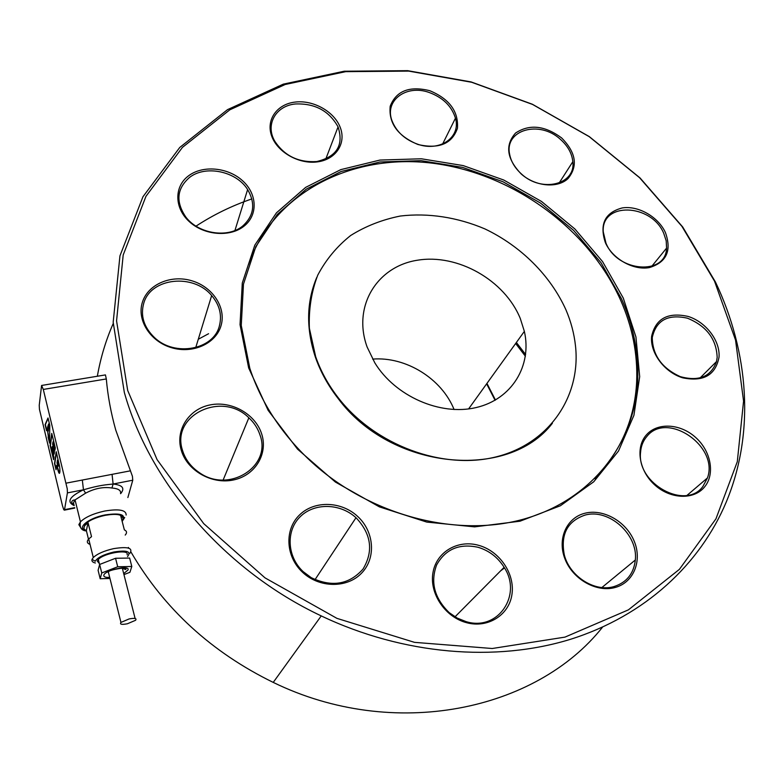 <?xml version="1.0" encoding="UTF-8"?>
<svg xmlns="http://www.w3.org/2000/svg" width="784" height="784" viewBox="0 0 784 784"><rect width="100%" height="100%" fill="white"/><g stroke="black" fill="none" stroke-linecap="round" stroke-linejoin="round"><path stroke-width="1.18" d="M108.427 572.369L107.575 571.918M127.096 554.758C129.742 548.849 103.851 553.014 98.314 559.482L97.304 561.089L99.294 563.451M129.909 553.308C133.241 547.938 127.792 546.389 113.553 548.653C104.076 550.838 97.324 553.798 93.296 557.532L92.061 559.335L95.236 561.246C97.53 557.522 103.762 554.435 113.915 551.985C126.959 549.966 131.506 551.485 127.557 556.552M92.061 559.335C91.454 561.119 92.561 562.334 95.383 563M83.917 527.985L85.074 524.271C89.033 520.419 95.707 517.44 105.115 515.353C115.856 513.52 121.755 514.333 122.794 517.783M125.215 535.07C127.214 532.767 126.93 531.042 124.362 529.896L120.814 516.156C123.225 517.264 123.637 518.881 122.069 521.007M74.078 505.21L73.48 502.769L75.039 499.898L85.623 493.156C94.648 488.383 103.429 486.668 111.945 488.011L113.112 484.022L112.063 474.349L82.32 480.043L83.467 489.784C69.433 496.615 66.336 501.887 74.166 505.592M602.533 627.151C536.374 710.784 393.862 741.272 273.234 682.403C211.484 652.2 164.052 608.707 130.918 551.936M128.821 548.202L128.39 547.428M124.323 392.412C149.519 482.67 224.871 570.507 321.244 615.91C403.446 654.954 495.89 662.372 570.595 639.264C645.242 615.705 700.141 564.088 726.209 502.132C755.306 432.494 748.74 351.987 715.459 282.034L682.678 226.939L640.038 177.948L589.303 136.612L532.346 104.233L471.106 81.928L407.66 70.668L344.245 71.226L283.318 84.143L227.536 109.633L179.771 147.451L142.962 196.745L119.952 255.849L113.18 322.234L124.323 392.412M127.87 497.546L132.761 480.21L132.418 476.26L115.777 430.142C110.956 412.992 107.8 395.93 106.31 378.956L105.438 374.909L41.728 385.434M67.267 488.844L67.404 492.901L64.533 509.669L64.337 510.159L63.729 509.62L62.455 505.68L39.445 409.297L39.239 405.259L41.591 385.463L43.296 389.432L67.267 488.844M714.498 281.103L735.549 340.07L743.565 401.114L737.303 461.678L715.949 518.841L679.385 569.36L628.415 609.854L564.96 637.118L492.215 648.505L414.491 642.351L336.944 618.37L265.002 577.857L203.703 523.614L157.065 459.61L127.694 390.471L116.561 320.852L123.196 254.986L145.961 196.323L182.437 147.382L229.82 109.819L285.18 84.496L345.675 71.658L408.67 71.099L471.703 82.281L532.561 104.439L589.156 136.622L639.577 177.703L681.943 226.37L714.498 281.103M97.343 376.251C100.607 357.72 105.899 340.148 113.219 323.527M196.01 226.145C213.424 214.747 232.035 205.673 251.84 198.92M143.756 303.222C150.832 277.585 193.53 273.244 211.66 295.558C219.559 304.907 222.137 314.972 219.422 325.752C213.895 349.684 174.822 357.239 154.468 337.551C143.854 327.232 140.287 315.785 143.756 303.222M221.098 325.458C226.311 307.593 212.67 286.934 191.962 280.819C171.343 274.439 148.127 284.102 142.463 302.036C136.475 319.862 150.165 341.579 171.637 347.733C193.021 354.152 216.198 343.421 221.098 325.458M189.473 177.488C205.565 164.728 236.386 171.275 247.626 189.561C255.692 203.497 254.075 215.639 242.756 225.978C228.115 238.405 198.724 234.024 185.975 217.246C175.528 201.968 176.694 188.709 189.473 177.488M244.04 226.145C258.21 215.032 257.25 193.824 242.511 180.683C227.977 167.384 202.968 164.963 188.65 175.743C174.117 186.327 174.146 207.927 189.258 221.598C204.154 235.425 230.094 237.444 244.04 226.145M295.499 103.968C314.982 103.253 329.162 110.897 338.061 126.89C343.951 145.167 336.826 156.722 316.697 161.553C298.488 162.68 284.523 155.908 274.802 141.247C264.953 124.597 275.841 105.693 295.499 103.968M317.412 161.886C335.954 159.534 346.44 143.305 340.276 127.518C334.386 111.7 313.561 99.882 295.382 102.047C277.115 103.968 265.747 119.727 271.636 135.926C277.262 152.165 298.959 164.464 317.412 161.886M429.181 92.483C442.94 97.569 451.702 106.134 455.455 118.168C461.139 137.043 440.138 152.116 417.833 144.276C405.083 139.709 396.498 131.937 392.088 120.961C384.023 100.607 406.269 84.123 429.181 92.483M417.98 144.511C438.893 149.313 452.054 143.884 457.454 128.223C458.601 111.406 449.369 98.902 429.769 90.699C409.385 85.691 396.194 90.875 390.197 106.232C388.521 123.255 397.782 136.014 417.98 144.511M560.413 139.346C567.841 145.961 571.977 153.419 572.82 161.7C575.917 184.436 541.969 193.129 521.585 174.107C515.078 168.276 511.099 161.729 509.669 154.448C504.092 129.801 539.529 119.815 560.413 139.346M521.272 174.038C535.384 186.523 557.463 188.591 567.979 178.625C578.19 166.12 576.064 152.557 561.618 137.935C544.802 125.499 529.455 123.872 515.568 133.035C504.808 145.207 506.709 158.878 521.272 174.038M663.754 233.377L666.194 240.806L666.586 248.107C665.851 275.782 617.449 272.205 605.963 243.109L603.268 231.888C600.975 201.625 651.426 203.379 663.754 233.377M605.346 242.589C612.412 258.779 633.276 270.617 649.377 267.589C666.567 262.356 671.908 250.664 665.4 232.495C658.158 216.717 638.107 205.33 622.182 207.946C604.915 212.611 599.299 224.165 605.346 242.589M717.164 357.416L716.517 361.561C711.01 376.702 698.907 381.72 680.228 376.614C662 368.245 652.68 355.338 652.268 337.914L652.327 337.267C656.257 320.244 667.958 313.894 687.441 318.196C706.531 326.017 716.439 339.09 717.164 357.416M651.641 336.228C649.779 352.594 664.401 372.341 682.717 377.829C703.454 382.053 715.557 375.173 719.026 357.181C720.329 340.785 705.894 321.91 688.127 316.442C667.899 311.954 655.738 318.549 651.641 336.228M702.905 486.443C685.677 510.56 636.637 483.699 640.567 452.25C641.038 446.047 643.135 440.784 646.859 436.463C666.998 410.728 719.114 446.302 707.452 477.946L702.905 486.443M646.379 434.924C635.226 447.341 639.009 470.978 654.885 485.061C670.604 499.33 694.134 500.045 704.63 486.864C715.371 473.889 710.833 450.741 695.379 437.207C680.081 423.487 657.306 422.292 646.379 434.924M614.039 586.559C594.86 592.479 569.586 576.358 564.304 554.856C560.442 534.433 567.332 521.184 584.991 515.117C608.649 508.169 638.254 534.384 635.334 560.001C633.776 573.604 626.681 582.453 614.039 586.559M585.011 513.226C566.597 517.636 556.954 539.01 565.048 559.149C572.859 579.356 596.673 592.792 615.205 587.471C633.864 582.443 642.449 560.511 634.119 540.989C626.063 521.399 603.308 508.532 585.011 513.226M466.078 621.624L457.209 618.086L449.193 612.618C434.424 598.202 430.23 582.306 436.629 564.95C445.469 549.133 459.297 543.253 478.093 547.291C489.128 550.613 497.801 557.287 504.122 567.312C522.614 594.84 498.007 631.63 466.078 621.624M478.799 545.37C458.081 539.343 436.58 551.691 433.013 572.398C429.122 593.018 444.783 616.91 466.323 622.623C487.815 628.65 509.159 615.058 511.962 594.36C515.068 573.741 499.565 551.093 478.799 545.37M303.114 571.585C286.895 556.444 285.817 530.631 300.223 516.705C314.404 502.573 340.227 503.201 355.995 517.724L356.387 518.087C371.371 534.325 373.596 551.299 363.061 569.017C349.194 584.609 331.926 587.5 311.258 577.681L303.114 571.585M357.759 516.519C341.491 501.172 314.502 500.251 299.586 514.892C284.425 529.298 285.445 556.297 302.389 572.114C319.108 588.157 347.175 588.451 361.62 573.114C376.32 558.012 374.223 531.65 357.759 516.519M182.603 450.663C170.383 415.157 222.137 390.697 248.851 417.803C254.085 422.654 257.769 428.309 259.906 434.767C272.156 466.294 228.644 494.214 198.871 472.291C190.777 466.666 185.357 459.453 182.603 450.663M261.64 433.826C255.359 414.04 231.603 400.624 210.337 404.877C188.993 408.827 175.067 429.975 181.29 450.339C187.19 470.763 212.101 484.796 233.74 479.906C255.466 475.31 268.236 453.544 261.64 433.826M621.604 298.988C633.433 325.713 638.793 352.947 637.686 380.681C634.844 443.705 591.43 500.662 522.467 519.469C453.671 538.255 365.403 513.922 307.318 458.003C279.917 431.318 260.758 401.437 249.822 368.343L241.256 325.448L243.471 284.122L255.868 246.519L277.32 214.414L306.328 189.111L341.167 171.48L380.044 161.965L421.135 160.671L462.678 167.413L502.975 181.751L540.45 203.027L573.604 230.378L601.063 262.777L621.604 298.988M623.29 298.106L635.942 336.983L639.685 376.643L633.933 415.295L618.517 451.006L593.723 481.797L560.403 505.758L520.008 521.203L474.614 526.868L426.78 522.085L379.387 506.866L335.385 482.042L297.538 449.144L268.099 410.277L248.655 367.921L240.031 324.684L242.285 283.044L254.81 245.167L276.438 212.836L305.682 187.366L340.795 169.628L379.966 160.063L421.351 158.78L463.197 165.591L503.779 180.036L541.519 201.459L574.917 229.006L602.592 261.64L623.29 298.106M198.283 339.256L208.583 333.719M515.647 343.49L525.398 356.23M248.567 264.414C273.9 192.168 352.055 153.419 431.788 163.121C511.707 172.843 588.284 227.928 620.624 300.194C632.423 326.899 637.774 354.094 636.657 381.798C634.795 419.048 620.84 451.359 594.811 478.71M504.484 567.92L500.564 570.899M504.416 567.802L501.319 570.135M552.397 423.262C508.218 481.19 390.648 470.086 337.973 398.292C327.967 385.375 320.45 371.685 315.413 357.23C305.966 328.614 306.407 302.036 316.726 277.487M565.999 309.945C571.007 321.724 574.172 333.719 575.495 345.92C581.042 396.057 549.584 443.548 496.194 456.856C442.98 470.361 375.026 445.341 338.247 397.762C328.231 384.846 320.705 371.146 315.668 356.681L309.376 328.271C308.622 309.415 311.405 291.717 317.745 275.155C325.948 259.651 336.914 246.441 350.644 235.514C365.638 226.135 382.21 219.647 400.34 216.031C428.182 212.719 457.435 217.246 484.875 228.899C520.831 246.039 550.437 275.409 565.999 309.945M520.282 318.48L524.359 331.377C532.169 365.579 511.972 399.321 476.084 407.572C440.343 416.079 395.234 396.302 374.83 362.865L367.147 347.077C352.232 306.358 377.065 266.374 417.46 260.219C457.67 253.477 504.68 280.143 520.282 318.48M127.429 623.76L135.573 620.281C136.965 618.331 134.819 617.88 129.115 618.939L120.952 622.418C119.56 624.387 121.716 624.838 127.429 623.76M372.625 359.101C405.838 356.416 441.637 378.564 454.083 409.522M486.639 383.827L495.067 400.261M486.952 383.396L495.459 400.036M516.372 342.49L525.623 354.525M48.579 423.987L47.471 427.594L48.324 431.092L48.873 423.938L48.324 431.092M57.007 463.099L58.134 466.411L57.448 460.149L57.007 463.099M57.448 460.149L57.575 460.688M58.232 466.235L57.869 460.629M51.94 434.15L50.431 445.42L53.714 458.914M55.066 449.369L52.94 441.911L52.626 444.126L54.478 451.741L54.145 454.122L52.303 446.537L54.263 453.328M48.098 418.382L45.384 424.605L46.736 430.181M48.383 436.962L47.334 429.122L49.578 441.892M56.409 452.446L54.811 463.471L56.144 468.94M56.683 465.284L57.516 467.421L56.683 465.284L56.027 469.734L54.517 463.53L56.223 451.702L59.545 466.225C60.074 470.008 60.054 472.37 59.466 473.311C58.996 473.624 58.241 471.684 57.212 467.48M59.535 473.252L57.516 467.421M52.303 446.537L51.94 449.134L53.939 457.337L53.596 459.718L50.137 445.469L51.754 433.385L55.282 447.84L54.949 450.173L52.94 441.911M47.04 429.171L46.57 430.739L45.09 424.654L48 417.98L49.784 425.281L49.559 443.087L48.089 437.011M120.609 493.685C125.156 488.305 122.657 485.09 113.112 484.022C105.85 484.845 100.274 484.973 83.467 489.784L85.623 493.156M89.876 543.694L89.739 544.292C86.926 543.165 86.583 541.381 88.71 538.961L91.522 536.658L88.073 522.771L85.28 525.104C83.182 527.563 83.535 529.376 86.348 530.552L88.484 539.216M88.073 522.771L86.348 530.552C75.813 528.514 88.043 518.106 105.174 514.902C120.912 512.658 126.557 514.725 122.088 521.086M123.95 574.603L129.919 572.291L131.8 566.479L129.634 558.061L115.562 558.267L99.646 564.46L98.098 570.321L100.185 578.739L109.956 578.474M131.8 566.479L117.718 566.763L101.753 572.957L99.646 564.46M117.718 566.763L115.562 558.267M101.753 572.957L100.185 578.739M123.696 573.594L128.037 569.988C130.311 564.607 104.635 570.154 103.821 575.26C103.596 576.867 105.556 577.573 109.682 577.396M126.146 515.039C126.244 510.021 119.109 508.679 104.742 511.021C93.335 513.559 85.24 517.166 80.438 521.85L78.841 524.643L81.095 528.249M111.945 488.011C118.276 488.55 121.148 490.382 120.56 493.489M113.112 484.022L132.761 480.21M67.404 492.901L83.467 489.784M74.676 507.65L64.533 509.669M43.296 389.432L106.31 378.956M82.32 480.043L66.219 483.13M130.546 470.802L112.063 474.349M108.3 571.546L108.78 571.595C108.447 570.203 129.527 565.95 125.646 569.527L122.578 568.41M122.167 521.389L124.695 517.489M74.019 504.974C71.256 503.073 71.021 501.476 73.314 500.172L75.039 499.898L80.438 521.85C79.331 527.456 81.33 530.503 86.446 530.984M321.244 615.91L273.234 682.403M64.337 510.159L74.784 508.081M707.452 477.946L687.068 495.331M635.334 560.001L601.887 587.53M504.122 567.312L455.014 616.832M637.686 380.681L636.657 381.798M338.247 397.762L337.973 398.292M524.359 331.377L468.597 408.915M122.422 568.586L135.113 618.478M108.231 571.575L120.952 622.418M248.851 417.803L223.136 480.033M355.995 517.724L315.021 579.65M716.517 361.561L700.014 378.015M666.586 248.107L651.788 266.286M572.82 161.7L559.159 182.986M455.455 118.168L442.646 143.972M338.061 126.89L325.772 159.064M247.626 189.561L234.935 230.486M211.66 295.558L195.726 347.616M85.074 524.271L85.28 525.104M88.71 538.961L93.296 557.532M99.597 564.647L98.314 559.482"/></g></svg>

